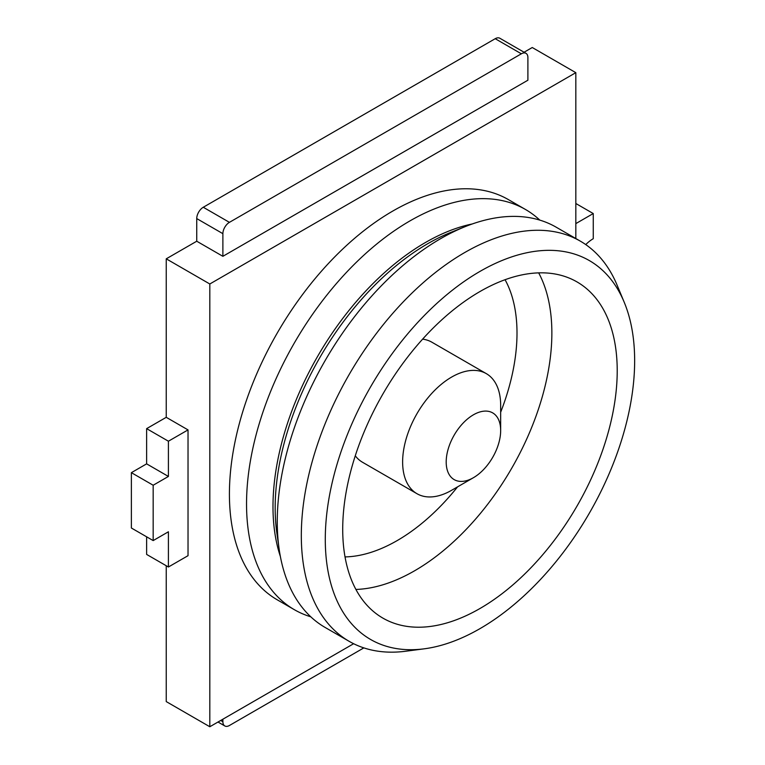 <?xml version="1.0" encoding="UTF-8"?>
<svg xmlns="http://www.w3.org/2000/svg" width="765" height="765" viewBox="0 0 765 765"><rect width="100%" height="100%" fill="white"/><g stroke="black" fill="none" stroke-linecap="round" stroke-linejoin="round"><path stroke-width="1.15" d="M585.751 244.58A30.81 17.786 -60 0 1 593.258 238.709L593.258 213.55L575.825 203.49M355.897 589.442A194.109 112.073 120 0 0 414.611 570.776A194.109 112.073 120 0 0 538.675 272.866M505.063 279.722A169.457 97.834 -60 0 1 500.664 412.23M457.585 486.846A169.457 97.834 -60 0 1 397.178 540.587A169.457 97.834 -60 0 1 345.025 556.91M479.971 291.532A194.109 112.073 -60 0 1 577.02 281.922A194.109 112.073 -60 0 1 606.769 437.465A194.109 112.073 -60 0 1 479.971 608.51A194.109 112.073 -60 0 1 382.911 618.13A194.109 112.073 -60 0 1 353.162 462.586A194.109 112.073 -60 0 1 479.971 291.532M310.791 616.81A231.078 133.416 -60 0 1 294.401 609.715A231.078 133.416 -60 0 1 258.981 424.546A231.078 133.416 -60 0 1 409.944 220.913A231.078 133.416 -60 0 1 525.479 209.476A231.078 133.416 -60 0 1 539.813 220.119M525.479 209.476L508.362 199.589A231.078 133.416 120 0 0 392.818 211.035A231.078 133.416 120 0 0 241.855 414.659A231.078 133.416 120 0 0 277.284 599.837L294.401 609.715M280.353 556.432A215.673 124.523 -60 0 1 425.503 242.476A215.673 124.523 -60 0 1 472.311 223.954M424.116 648.835L405.718 651.235A231.078 133.416 -60 0 1 349.175 641.338L325.125 627.453A231.078 133.416 -60 0 1 279.101 548.84L276.892 533.243A215.673 124.523 -60 0 1 427.683 243.739A215.673 124.523 -60 0 1 450.499 232.541L465.11 226.66A231.078 133.416 -60 0 1 556.203 227.205L580.252 241.099A231.078 133.416 -60 0 1 617.087 285.116L624.211 302.242A218.761 126.302 -60 0 1 479.971 628.639A218.761 126.302 -60 0 1 424.116 648.835A218.761 126.302 -60 0 1 327.917 505.005A218.761 126.302 -60 0 1 479.971 271.412A218.761 126.302 -60 0 1 624.211 302.242M279.101 548.84A231.078 133.416 -60 0 1 440.659 238.651A231.078 133.416 -60 0 1 465.11 226.66M349.175 641.338A231.078 133.416 -60 0 1 313.755 456.17A231.078 133.416 -60 0 1 464.718 252.536A231.078 133.416 -60 0 1 580.252 241.099M451.646 490.279L473.43 477.695L451.646 490.279A69.328 40.029 -60 0 1 416.982 493.712A69.328 40.029 -60 0 1 406.358 438.154A69.328 40.029 -60 0 1 451.646 377.069A69.328 40.029 -60 0 1 486.311 373.636A69.328 40.029 -60 0 1 500.664 405.374L500.664 430.523A38.518 22.233 -60 0 1 473.43 477.695A38.518 22.233 -60 0 1 446.196 461.974A38.518 22.233 -60 0 1 473.43 414.802A38.518 22.233 -60 0 1 500.664 430.523M416.982 493.712L362.514 462.261A69.328 40.029 -60 0 1 355.266 455.787M575.825 238.537L575.825 72.665L209.811 283.987L209.811 726.75L353.631 643.719M188.027 429.901L188.027 555.686L168.415 566.999L168.415 531.78L153.172 540.587L153.172 485.24L168.415 476.442L168.415 441.214L188.027 429.901L166.244 417.317L146.631 428.639L168.415 441.214M146.631 428.639L146.631 463.858L168.415 476.442M146.631 463.858L131.379 472.665L153.172 485.24M131.379 472.665L131.379 528.013L153.172 540.587M146.631 536.81L146.631 554.424L168.415 566.999M166.244 565.746L166.244 701.591L166.244 565.746M166.244 258.828L166.244 417.317L166.244 258.828L196.739 241.224L166.244 258.828L209.811 283.987M222.883 233.669L196.739 218.58L196.739 241.224L222.883 256.313L527.898 80.22L527.898 57.576A9.247 5.336 120 0 0 525.985 53.34A9.247 5.336 120 0 0 521.357 53.799L229.423 222.347A9.247 5.336 120 0 0 222.883 233.669L222.883 256.313M196.739 218.58A9.247 5.336 -60 0 1 203.28 207.258L229.423 222.347M521.357 53.799L495.213 38.709L203.28 207.258M495.213 38.709A9.247 5.336 -60 0 1 499.841 38.25L525.985 53.34M532.258 47.516L524.073 52.24L532.258 47.516L575.825 72.665M422.605 339.153A69.328 40.029 -60 0 1 431.843 342.185L486.311 373.636M222.883 719.205L222.883 721.72A9.247 5.336 120 0 0 224.795 725.947A9.247 5.336 120 0 0 229.423 725.497L363.834 647.888M593.258 213.55L575.825 223.61M209.811 726.75L166.244 701.591M220.703 720.458L222.883 721.72M217.996 722.026L224.795 725.947"/></g></svg>
